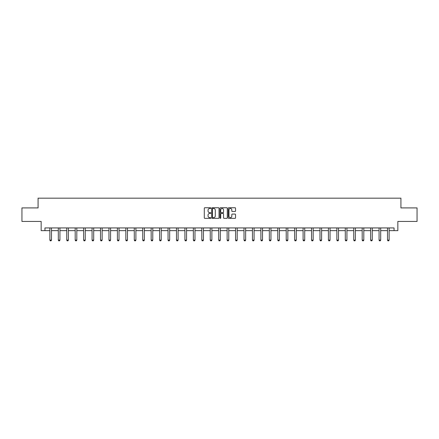 <?xml version="1.0" encoding="UTF-8"?>
<svg xmlns="http://www.w3.org/2000/svg" width="439" height="439" viewBox="0 0 439 439"><rect width="100%" height="100%" fill="white"/><g stroke="black" fill="none" stroke-linecap="round" stroke-linejoin="round"><path stroke-width="0.66" d="M210.841 208.119A0.373 0.373 0 0 0 210.473 207.746L204.826 207.746A0.532 0.532 0 0 0 204.3 208.278L204.3 217.837A0.532 0.532 0 0 0 204.826 218.364L210.473 218.364A0.373 0.373 0 0 0 210.841 217.996A0.373 0.373 0 0 0 210.473 217.623L209.743 217.623A1.701 1.701 0 0 1 208.042 215.922L208.042 215.126A1.701 1.701 0 0 1 209.743 213.425L210.473 213.425A0.373 0.373 0 0 0 210.841 213.058A0.373 0.373 0 0 0 210.473 212.685L209.743 212.685A1.701 1.701 0 0 1 208.042 210.983L208.042 210.188A1.701 1.701 0 0 1 209.743 208.487L210.473 208.487A0.373 0.373 0 0 0 210.841 208.119M235.024 211.488A0.532 0.532 0 0 0 235.551 210.956L235.551 208.278A0.532 0.532 0 0 0 235.024 207.746L228.752 207.746A0.532 0.532 0 0 0 228.225 208.278L228.225 217.837A0.532 0.532 0 0 0 228.752 218.364L235.024 218.364A0.532 0.532 0 0 0 235.551 217.837L235.551 214.594A0.532 0.532 0 0 0 235.024 214.067L232.341 214.067A0.532 0.532 0 0 0 231.808 214.594L231.808 216.202A1.421 1.421 0 0 1 230.387 217.623A1.421 1.421 0 0 1 228.966 216.202L228.966 209.908A1.421 1.421 0 0 1 230.387 208.487A1.421 1.421 0 0 1 231.808 209.908L231.808 210.956A0.532 0.532 0 0 0 232.341 211.488L235.024 211.488M44.948 230.64L44.948 227.934L394.052 227.934L394.052 230.64L397.844 230.64L397.844 221.443L417.05 221.443L417.05 207.916L400.928 207.916L400.928 198.176L38.072 198.176L38.072 207.916L21.95 207.916L21.95 221.443L41.156 221.443L41.156 230.64L49.87 230.64M219.034 208.278A0.532 0.532 0 0 0 218.507 207.746L212.235 207.746A0.532 0.532 0 0 0 211.708 208.278L211.708 217.837A0.532 0.532 0 0 0 212.235 218.364L218.507 218.364A0.532 0.532 0 0 0 219.034 217.837L219.034 208.278M220.493 207.746L226.765 207.746A0.532 0.532 0 0 1 227.292 208.278L227.292 217.837A0.532 0.532 0 0 1 226.765 218.364L224.082 218.364A0.532 0.532 0 0 1 223.55 217.837L223.55 213.958A0.532 0.532 0 0 0 223.017 213.425L221.24 213.425A0.532 0.532 0 0 0 220.707 213.958L220.707 217.996A0.373 0.373 0 0 1 220.334 218.364A0.373 0.373 0 0 1 219.966 217.996L219.966 208.278A0.532 0.532 0 0 1 220.493 207.746M51.495 230.64L58.31 230.64M59.934 230.64L66.75 230.64M68.374 230.64L75.195 230.64M76.814 230.64L83.635 230.64M85.259 230.64L92.075 230.64M93.699 230.64L100.515 230.64M102.139 230.64L108.954 230.64M110.579 230.64L117.4 230.64M119.018 230.64L125.839 230.64M127.464 230.64L134.279 230.64M135.903 230.64L142.719 230.64M144.343 230.64L151.159 230.64M152.783 230.64L159.604 230.64M161.223 230.64L168.044 230.64M169.668 230.64L176.483 230.64M178.108 230.64L184.923 230.64M186.548 230.64L193.363 230.64M194.987 230.64L201.808 230.64M203.427 230.64L210.248 230.64M211.872 230.64L218.688 230.64M220.312 230.64L227.128 230.64M228.752 230.64L235.573 230.64M237.192 230.64L244.013 230.64M245.637 230.64L252.452 230.64M254.077 230.64L260.892 230.64M262.517 230.64L269.332 230.64M270.956 230.64L277.777 230.64M279.396 230.64L286.217 230.64M287.841 230.64L294.657 230.64M296.281 230.64L303.097 230.64M304.721 230.64L311.536 230.64M313.161 230.64L319.982 230.64M321.6 230.64L328.421 230.64M330.046 230.64L336.861 230.64M338.485 230.64L345.301 230.64M346.925 230.64L353.741 230.64M355.365 230.64L362.186 230.64M363.805 230.64L370.626 230.64M372.25 230.64L379.066 230.64M380.69 230.64L387.505 230.64M389.13 230.64L394.052 230.64M212.822 208.487A0.373 0.373 0 0 0 212.449 208.86L212.449 217.25A0.373 0.373 0 0 0 212.822 217.623L213.59 217.623A1.701 1.701 0 0 0 215.291 215.922L215.291 210.188A1.701 1.701 0 0 0 213.59 208.487L212.822 208.487M223.55 209.935A1.421 1.421 0 0 0 222.129 208.514A1.421 1.421 0 0 0 220.707 209.935L220.707 212.152A0.532 0.532 0 0 0 221.24 212.685L223.017 212.685A0.532 0.532 0 0 0 223.55 212.152L223.55 209.935M51.555 227.934L51.517 228.055A0.543 0.543 0 0 0 51.495 228.214L51.495 240.122L51.089 240.824L50.276 240.824L49.87 240.122L49.87 228.214A0.543 0.543 0 0 0 49.843 228.055L49.805 227.934M49.87 240.122L51.495 240.122M59.995 227.934L59.962 228.055A0.543 0.543 0 0 0 59.934 228.214L59.934 240.122L59.528 240.824L58.716 240.824L58.31 240.122L58.31 228.214A0.543 0.543 0 0 0 58.283 228.055L58.25 227.934M58.31 240.122L59.934 240.122M68.44 227.934L68.402 228.055A0.543 0.543 0 0 0 68.374 228.214L68.374 240.122L67.968 240.824L67.156 240.824L66.75 240.122L66.75 228.214A0.543 0.543 0 0 0 66.728 228.055L66.69 227.934M66.75 240.122L68.374 240.122M76.88 227.934L76.841 228.055A0.543 0.543 0 0 0 76.814 228.214L76.814 240.122L76.408 240.824L75.596 240.824L75.195 240.122L75.195 228.214A0.543 0.543 0 0 0 75.168 228.055L75.129 227.934M75.195 240.122L76.814 240.122M85.32 227.934L85.281 228.055A0.543 0.543 0 0 0 85.259 228.214L85.259 240.122L84.853 240.824L84.041 240.824L83.635 240.122L83.635 228.214A0.543 0.543 0 0 0 83.608 228.055L83.569 227.934M83.635 240.122L85.259 240.122M93.759 227.934L93.721 228.055A0.543 0.543 0 0 0 93.699 228.214L93.699 240.122L93.293 240.824L92.481 240.824L92.075 240.122L92.075 228.214A0.543 0.543 0 0 0 92.047 228.055L92.014 227.934M92.075 240.122L93.699 240.122M102.199 227.934L102.166 228.055A0.543 0.543 0 0 0 102.139 228.214L102.139 240.122L101.733 240.824L100.921 240.824L100.515 240.122L100.515 228.214A0.543 0.543 0 0 0 100.493 228.055L100.454 227.934M100.515 240.122L102.139 240.122M110.644 227.934L110.606 228.055A0.543 0.543 0 0 0 110.579 228.214L110.579 240.122L110.173 240.824L109.36 240.824L108.954 240.122L108.954 228.214A0.543 0.543 0 0 0 108.932 228.055L108.894 227.934M108.954 240.122L110.579 240.122M119.084 227.934L119.046 228.055A0.543 0.543 0 0 0 119.018 228.214L119.018 240.122L118.612 240.824L117.806 240.824L117.4 240.122L117.4 228.214A0.543 0.543 0 0 0 117.372 228.055L117.334 227.934M117.4 240.122L119.018 240.122M127.524 227.934L127.486 228.055A0.543 0.543 0 0 0 127.464 228.214L127.464 240.122L127.058 240.824L126.245 240.824L125.839 240.122L125.839 228.214A0.543 0.543 0 0 0 125.812 228.055L125.773 227.934M125.839 240.122L127.464 240.122M135.964 227.934L135.925 228.055A0.543 0.543 0 0 0 135.903 228.214L135.903 240.122L135.497 240.824L134.685 240.824L134.279 240.122L134.279 228.214A0.543 0.543 0 0 0 134.252 228.055L134.219 227.934M134.279 240.122L135.903 240.122M144.404 227.934L144.371 228.055A0.543 0.543 0 0 0 144.343 228.214L144.343 240.122L143.937 240.824L143.125 240.824L142.719 240.122L142.719 228.214A0.543 0.543 0 0 0 142.697 228.055L142.659 227.934M142.719 240.122L144.343 240.122M152.849 227.934L152.81 228.055A0.543 0.543 0 0 0 152.783 228.214L152.783 240.122L152.377 240.824L151.565 240.824L151.159 240.122L151.159 228.214A0.543 0.543 0 0 0 151.137 228.055L151.098 227.934M151.159 240.122L152.783 240.122M161.289 227.934L161.25 228.055A0.543 0.543 0 0 0 161.223 228.214L161.223 240.122L160.817 240.824L160.01 240.824L159.604 240.122L159.604 228.214A0.543 0.543 0 0 0 159.576 228.055L159.538 227.934M159.604 240.122L161.223 240.122M169.728 227.934L169.69 228.055A0.543 0.543 0 0 0 169.668 228.214L169.668 240.122L169.262 240.824L168.45 240.824L168.044 240.122L168.044 228.214A0.543 0.543 0 0 0 168.016 228.055L167.978 227.934M168.044 240.122L169.668 240.122M178.168 227.934L178.13 228.055A0.543 0.543 0 0 0 178.108 228.214L178.108 240.122L177.702 240.824L176.89 240.824L176.483 240.122L176.483 228.214A0.543 0.543 0 0 0 176.456 228.055L176.423 227.934M176.483 240.122L178.108 240.122M186.613 227.934L186.575 228.055A0.543 0.543 0 0 0 186.548 228.214L186.548 240.122L186.141 240.824L185.329 240.824L184.923 240.122L184.923 228.214A0.543 0.543 0 0 0 184.901 228.055L184.863 227.934M184.923 240.122L186.548 240.122M195.053 227.934L195.015 228.055A0.543 0.543 0 0 0 194.987 228.214L194.987 240.122L194.581 240.824L193.769 240.824L193.363 240.122L193.363 228.214A0.543 0.543 0 0 0 193.341 228.055L193.303 227.934M193.363 240.122L194.987 240.122M203.493 227.934L203.455 228.055A0.543 0.543 0 0 0 203.427 228.214L203.427 240.122L203.027 240.824L202.214 240.824L201.808 240.122L201.808 228.214A0.543 0.543 0 0 0 201.781 228.055L201.742 227.934M201.808 240.122L203.427 240.122M211.933 227.934L211.894 228.055A0.543 0.543 0 0 0 211.872 228.214L211.872 240.122L211.466 240.824L210.654 240.824L210.248 240.122L210.248 228.214A0.543 0.543 0 0 0 210.221 228.055L210.182 227.934M210.248 240.122L211.872 240.122M220.373 227.934L220.34 228.055A0.543 0.543 0 0 0 220.312 228.214L220.312 240.122L219.906 240.824L219.094 240.824L218.688 240.122L218.688 228.214A0.543 0.543 0 0 0 218.66 228.055L218.627 227.934M218.688 240.122L220.312 240.122M228.818 227.934L228.779 228.055A0.543 0.543 0 0 0 228.752 228.214L228.752 240.122L228.346 240.824L227.534 240.824L227.128 240.122L227.128 228.214A0.543 0.543 0 0 0 227.106 228.055L227.067 227.934M227.128 240.122L228.752 240.122M237.258 227.934L237.219 228.055A0.543 0.543 0 0 0 237.192 228.214L237.192 240.122L236.786 240.824L235.973 240.824L235.573 240.122L235.573 228.214A0.543 0.543 0 0 0 235.545 228.055L235.507 227.934M235.573 240.122L237.192 240.122M245.697 227.934L245.659 228.055A0.543 0.543 0 0 0 245.637 228.214L245.637 240.122L245.231 240.824L244.419 240.824L244.013 240.122L244.013 228.214A0.543 0.543 0 0 0 243.985 228.055L243.947 227.934M244.013 240.122L245.637 240.122M254.137 227.934L254.099 228.055A0.543 0.543 0 0 0 254.077 228.214L254.077 240.122L253.671 240.824L252.859 240.824L252.452 240.122L252.452 228.214A0.543 0.543 0 0 0 252.425 228.055L252.387 227.934M252.452 240.122L254.077 240.122M262.577 227.934L262.544 228.055A0.543 0.543 0 0 0 262.517 228.214L262.517 240.122L262.11 240.824L261.298 240.824L260.892 240.122L260.892 228.214A0.543 0.543 0 0 0 260.87 228.055L260.832 227.934M260.892 240.122L262.517 240.122M271.022 227.934L270.984 228.055A0.543 0.543 0 0 0 270.956 228.214L270.956 240.122L270.55 240.824L269.738 240.824L269.332 240.122L269.332 228.214A0.543 0.543 0 0 0 269.31 228.055L269.272 227.934M269.332 240.122L270.956 240.122M279.462 227.934L279.423 228.055A0.543 0.543 0 0 0 279.396 228.214L279.396 240.122L278.99 240.824L278.183 240.824L277.777 240.122L277.777 228.214A0.543 0.543 0 0 0 277.75 228.055L277.711 227.934M277.777 240.122L279.396 240.122M287.902 227.934L287.863 228.055A0.543 0.543 0 0 0 287.841 228.214L287.841 240.122L287.435 240.824L286.623 240.824L286.217 240.122L286.217 228.214A0.543 0.543 0 0 0 286.19 228.055L286.151 227.934M286.217 240.122L287.841 240.122M296.341 227.934L296.303 228.055A0.543 0.543 0 0 0 296.281 228.214L296.281 240.122L295.875 240.824L295.063 240.824L294.657 240.122L294.657 228.214A0.543 0.543 0 0 0 294.629 228.055L294.596 227.934M294.657 240.122L296.281 240.122M304.781 227.934L304.748 228.055A0.543 0.543 0 0 0 304.721 228.214L304.721 240.122L304.315 240.824L303.503 240.824L303.097 240.122L303.097 228.214A0.543 0.543 0 0 0 303.075 228.055L303.036 227.934M303.097 240.122L304.721 240.122M313.226 227.934L313.188 228.055A0.543 0.543 0 0 0 313.161 228.214L313.161 240.122L312.755 240.824L311.942 240.824L311.536 240.122L311.536 228.214A0.543 0.543 0 0 0 311.514 228.055L311.476 227.934M311.536 240.122L313.161 240.122M321.666 227.934L321.628 228.055A0.543 0.543 0 0 0 321.6 228.214L321.6 240.122L321.194 240.824L320.388 240.824L319.982 240.122L319.982 228.214A0.543 0.543 0 0 0 319.954 228.055L319.916 227.934M319.982 240.122L321.6 240.122M330.106 227.934L330.068 228.055A0.543 0.543 0 0 0 330.046 228.214L330.046 240.122L329.64 240.824L328.827 240.824L328.421 240.122L328.421 228.214A0.543 0.543 0 0 0 328.394 228.055L328.356 227.934M328.421 240.122L330.046 240.122M338.546 227.934L338.507 228.055A0.543 0.543 0 0 0 338.485 228.214L338.485 240.122L338.079 240.824L337.267 240.824L336.861 240.122L336.861 228.214A0.543 0.543 0 0 0 336.834 228.055L336.801 227.934M336.861 240.122L338.485 240.122M346.986 227.934L346.953 228.055A0.543 0.543 0 0 0 346.925 228.214L346.925 240.122L346.519 240.824L345.707 240.824L345.301 240.122L345.301 228.214A0.543 0.543 0 0 0 345.279 228.055L345.241 227.934M345.301 240.122L346.925 240.122M355.431 227.934L355.392 228.055A0.543 0.543 0 0 0 355.365 228.214L355.365 240.122L354.959 240.824L354.147 240.824L353.741 240.122L353.741 228.214A0.543 0.543 0 0 0 353.719 228.055L353.68 227.934M353.741 240.122L355.365 240.122M363.871 227.934L363.832 228.055A0.543 0.543 0 0 0 363.805 228.214L363.805 240.122L363.404 240.824L362.592 240.824L362.186 240.122L362.186 228.214A0.543 0.543 0 0 0 362.159 228.055L362.12 227.934M362.186 240.122L363.805 240.122M372.31 227.934L372.272 228.055A0.543 0.543 0 0 0 372.25 228.214L372.25 240.122L371.844 240.824L371.032 240.824L370.626 240.122L370.626 228.214A0.543 0.543 0 0 0 370.598 228.055L370.56 227.934M370.626 240.122L372.25 240.122M380.75 227.934L380.717 228.055A0.543 0.543 0 0 0 380.69 228.214L380.69 240.122L380.284 240.824L379.472 240.824L379.066 240.122L379.066 228.214A0.543 0.543 0 0 0 379.038 228.055L379.005 227.934M379.066 240.122L380.69 240.122M389.195 227.934L389.157 228.055A0.543 0.543 0 0 0 389.13 228.214L389.13 240.122L388.724 240.824L387.911 240.824L387.505 240.122L387.505 228.214A0.543 0.543 0 0 0 387.483 228.055L387.445 227.934M387.505 240.122L389.13 240.122"/></g></svg>
